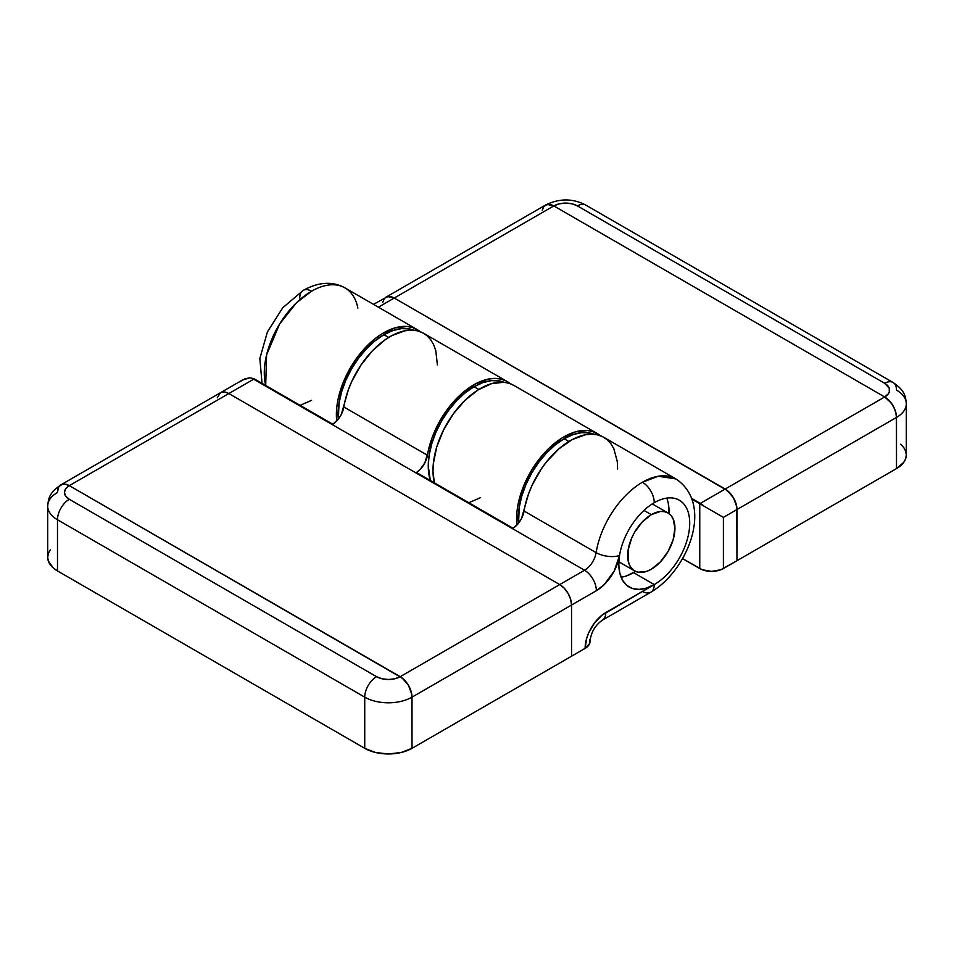 <?xml version="1.0" encoding="UTF-8"?>
<svg xmlns="http://www.w3.org/2000/svg" width="954" height="954" viewBox="0 0 954 954"><rect width="100%" height="100%" fill="white"/><g stroke="black" fill="none" stroke-linecap="round" stroke-linejoin="round"><path stroke-width="1.43" d="M299.747 298.03A16.707 9.647 60 0 1 303.205 290.374A16.707 9.647 60 0 1 311.564 291.208A66.852 38.589 -60 0 1 344.859 287.822A66.852 38.589 -60 0 1 357.869 308.13M682.563 558.615L702.287 569.741L711.577 571.374L720.854 569.741L736.977 560.702L736.75 506.729L733.519 497.881L727.461 490.654L394.276 298.03L389.757 296.455L385.929 297.195A16.707 9.647 60 0 1 394.276 298.03L725.159 489.056L700.331 503.39L691.65 498.382L700.331 503.39A16.707 9.647 -60 0 1 699.759 503.712L691.936 499.204L699.759 503.712L699.759 568.548L682.563 558.615M906.3 403.781L906.3 454.951A33.426 19.295 0 0 1 896.51 468.593L896.51 417.423L896.51 468.593L736.977 560.702L736.75 506.729L734.985 500.802L731.73 495.15L725.159 489.056A16.707 9.647 60 0 1 736.977 509.531L896.51 417.423L896.51 468.593L736.977 560.702L736.977 509.531L896.51 417.423L895.615 411.687L893.051 405.772L889.211 400.608L884.692 396.959L553.809 205.921L884.692 396.959A16.707 9.647 60 0 1 896.51 417.423A33.426 19.295 0 0 0 906.3 403.781C905.62 396.148 904.833 390.556 893.051 382.482A16.707 9.647 120 0 0 884.692 383.305A16.707 9.647 -60 0 1 893.051 382.482A16.707 9.647 -60 0 1 896.51 390.126A33.426 19.295 180 0 1 906.3 403.781A33.426 19.295 180 0 1 896.51 417.423A16.707 9.647 -120 0 0 884.692 396.959L725.159 489.056L394.276 298.03L553.809 205.921A16.707 9.647 180 0 1 577.444 205.921L884.692 383.305A16.707 9.647 180 0 1 884.692 396.959L700.331 503.39A16.707 9.647 60 0 1 703.98 506.169A16.707 9.647 -120 0 0 700.331 503.39A16.707 9.647 -60 0 1 699.759 503.712L723.394 517.378L736.977 509.531L723.394 517.378L723.394 568.548L736.977 560.702L736.977 509.531A16.707 9.647 -120 0 0 725.159 489.056L394.276 298.03L378.404 307.188L553.809 205.921L549.289 204.347L545.461 205.098A16.707 9.647 60 0 1 553.809 205.921L559.235 203.834L565.627 203.095L572.018 203.834L577.444 205.921L884.692 383.305L889.271 388.254L889.271 392.011L888.317 393.823L884.692 396.959L553.809 205.921A16.707 9.647 -120 0 0 545.461 205.098L543.983 206.314L542.218 210.214L543.983 206.314L547.25 204.43L553.809 205.921L884.692 396.959L891.263 403.041L894.518 408.694L896.283 414.632L896.51 468.593L903.76 462.332L905.656 458.707L906.3 454.951L905.656 451.182L903.76 447.557L900.671 444.23M384.45 298.423L382.685 302.323L384.45 298.423M516.925 525.034A66.852 38.589 -60 0 1 543.196 454.283A66.852 38.589 -60 0 1 597.276 433.557A66.852 38.589 -60 0 1 600.376 435.704L593.006 431.649L587.497 430.528L575.167 431.923L561.954 438.005L548.884 448.32L542.743 454.808L531.807 469.833L523.4 486.564L518.201 503.676L516.937 511.964L516.925 525.034M597.276 433.557L513.669 385.285A66.852 38.589 120 0 0 456.978 409.111A66.852 38.589 120 0 0 434.38 482.855L432.985 471.562L433.331 463.692L436.765 446.889L443.634 429.801L453.4 413.762L465.278 400.048L478.348 389.733L491.56 383.651L503.891 382.268L499.491 380.944L491.572 380.622L482.974 382.578L474.043 386.716A64.765 37.385 120 0 0 430.314 480.506L428.251 466.029L429.133 455.213L431.745 443.789L435.966 432.198L441.666 420.905L448.607 410.315L456.525 400.859L465.111 392.893L474.043 386.716L478.801 389.459L474.043 386.716A64.765 37.385 120 0 1 503.891 382.268L509.4 383.377L514.337 385.69M336.714 421A66.852 38.589 -60 0 1 362.985 350.237A66.852 38.589 -60 0 1 417.065 329.512A66.852 38.589 -60 0 1 420.154 331.658L412.796 327.604L407.275 326.495L394.956 327.878L381.743 333.96L375.125 338.634L362.52 350.762L351.597 365.787L343.19 382.518L337.99 399.631L336.714 407.918L336.714 421M311.564 291.208A66.852 38.589 120 0 0 265.689 385.464L266.595 354.924L279.546 324.11L296.527 302.716L311.564 291.208A16.707 9.647 -120 0 0 303.205 290.374C318.648 281.883 332.576 281.06 344.978 287.893A66.852 38.589 120 0 0 311.564 291.208M468.819 502.734L480.256 497.761M373.515 304.362L387.718 296.539L394.276 298.03A16.707 9.647 -120 0 0 385.929 297.195L545.461 205.098C559.282 198.241 572.734 198.241 585.804 205.098A16.707 9.647 120 0 0 577.444 205.921A16.707 9.647 -60 0 1 585.804 205.098L893.051 382.482M311.564 400.37L300.128 405.343M699.759 503.712L699.759 568.548A16.707 9.647 0 0 0 723.394 568.548L723.394 517.378L699.759 503.712M50.24 549.898L48.344 553.523L47.7 557.291L48.344 561.047L53.329 568.012L57.49 570.933L364.738 748.318L375.578 752.503L388.373 753.97L401.157 752.503L412.009 748.318L411.782 694.357L408.539 685.497L402.493 678.27L69.308 485.646L228.841 393.549L224.321 391.975L220.481 392.714A16.707 9.647 60 0 1 228.841 393.549L253.669 379.203L584.552 570.242L559.724 584.575L228.841 393.549A16.707 9.647 -120 0 0 220.481 392.714L217.25 397.83L220.481 392.714L224.321 391.975L228.841 393.549L559.724 584.575L564.243 588.224L568.071 593.4L570.635 599.303L571.541 605.039L596.369 590.705L604.299 584.54L614.209 571.005L619.528 555.502A50.133 28.942 -60 0 1 654.253 502.698A16.707 9.647 -120 0 0 642.436 482.235A66.852 38.589 120 0 0 596.131 552.64A16.707 7.525 9.1 0 0 619.528 555.502A50.133 28.942 -60 0 1 654.253 502.698A50.133 28.942 -60 0 1 679.331 500.218A50.133 28.942 -60 0 1 687.011 540.393A50.133 28.942 -60 0 1 654.253 584.575A50.133 28.942 -60 0 1 629.187 587.056A50.133 28.942 -60 0 1 619.528 555.502L618.812 564.935L619.838 573.306L622.545 580.247L626.802 585.386L632.395 588.487L639.061 589.393L646.466 588.069L654.253 584.575L601.771 615.342L594.318 623.212L588.618 633.086L586.698 638.321L585.124 648.362L589.703 643.425L589.691 639.645M621.078 577.23A50.133 28.942 120 0 0 633.575 572.638L654.253 584.575L633.575 572.638A50.133 28.942 120 0 0 635.602 571.398L626.659 575.846M619.516 562.18A33.843 19.533 -60 0 1 618.848 561.978L619.516 562.18M507.17 381.528L423.564 333.268A66.852 38.589 120 0 0 376.532 346.743A66.852 38.589 120 0 0 343.834 406.976L427.44 455.249A16.707 9.647 -60 0 1 416.433 472.492L513.037 528.277A16.707 9.647 120 0 0 524.044 511.022L596.131 552.64A66.852 38.589 -60 0 1 642.436 482.235A66.852 38.589 -60 0 1 675.861 478.92L603.775 437.302A66.852 38.589 120 0 0 556.742 450.789A66.852 38.589 120 0 0 524.044 511.022L596.131 552.64A16.707 9.647 -60 0 1 584.552 570.242L559.724 584.575A16.707 9.647 60 0 1 571.541 605.039L571.541 656.209L585.124 648.362L571.541 656.209L571.541 605.039L571.541 656.209L412.009 748.318L412.009 697.147A33.426 19.295 180 0 1 364.738 697.147L364.738 748.318L57.49 570.933L57.49 519.763L364.738 697.147L364.738 748.318A33.426 19.295 0 0 0 412.009 748.318L571.541 656.209L571.541 605.039L596.369 590.705A16.707 9.647 -120 0 0 584.552 570.242L253.669 379.203A16.707 9.647 120 0 0 254.241 378.857L332.827 424.232A16.707 9.647 120 0 0 343.834 406.976L427.44 455.249A66.852 38.589 -60 0 1 460.138 395.016A66.852 38.589 -60 0 1 507.17 381.528A66.852 38.589 -60 0 1 510.271 383.687M47.7 506.121A33.426 19.295 0 0 0 57.49 519.763A16.707 9.647 -60 0 1 69.308 499.288A16.707 9.647 120 0 0 57.49 519.763A33.426 19.295 180 0 1 47.7 506.121L47.7 557.291A33.426 19.295 0 0 0 57.49 570.933L57.49 519.763L364.738 697.147A16.707 9.647 -60 0 1 376.556 676.684A16.707 9.647 120 0 0 364.738 697.147A33.426 19.295 0 0 0 412.009 697.147A16.707 9.647 -120 0 0 400.191 676.684A16.707 9.647 180 0 1 376.556 676.684L69.308 499.288A16.707 9.647 180 0 1 69.308 485.646L64.789 484.072L62.737 484.155L59.482 486.039L60.949 484.823A16.707 9.647 60 0 1 69.308 485.646L400.191 676.684L394.765 678.771L388.373 679.51L381.982 678.771L376.556 676.684L69.308 499.288L65.683 496.163L64.407 492.467L65.683 488.782L69.308 485.646A16.707 9.647 -120 0 0 60.949 484.823C49.25 492.932 48.499 498 47.7 506.121A33.426 19.295 180 0 1 57.49 492.467A16.707 9.647 60 0 1 60.949 484.823L242.423 380.05L250.02 377.772A16.707 9.647 60 0 1 253.669 379.203A16.707 9.647 120 0 0 254.241 378.857L250.02 377.772L245.047 378.774L239.812 381.791M58.385 487.768L57.49 492.467L58.385 487.768M437.397 364.965L435.799 350.667L433.629 344.656L430.6 339.564L426.76 335.498L422.193 332.529L416.993 330.728L411.257 330.132L405.116 330.74L392.046 335.522L385.392 339.588L372.489 350.714L360.994 365.024L351.787 381.397L348.293 389.959L341.317 414.453L338.372 419.08L332.827 424.232L254.241 378.857L250.02 377.772A16.707 9.647 -120 0 1 253.669 379.203L228.841 393.549L559.724 584.575L400.191 676.684A16.707 9.647 60 0 1 412.009 697.147L571.541 605.039A16.707 9.647 -120 0 0 559.724 584.575L400.191 676.684L69.308 485.646L228.841 393.549L559.724 584.575L564.243 588.224L568.071 593.4L570.635 599.303L571.541 605.039L412.009 697.147L411.102 691.411L408.539 685.497L404.711 680.333L400.191 676.684L69.308 485.646L64.789 484.072L60.949 484.823M617.62 469.01L617.286 461.533L613.839 448.702L610.81 443.61L606.971 439.544L602.403 436.574L597.204 434.774L591.48 434.177L585.327 434.786L572.257 439.567L559.044 448.738L546.725 461.581L541.204 469.07L531.998 485.443L528.504 494.005L521.528 518.499L518.582 523.126L513.037 528.277L416.433 472.492L420.237 469.356L424.924 462.726L431.9 438.22L439.663 421.298L450.109 405.808L462.44 392.965L475.652 383.794L488.722 379.012L494.864 378.404L500.6 379L505.799 380.801L510.366 383.77M668.349 503.64L668.969 513.61A50.133 28.942 120 0 0 666.751 498.119M584.552 570.242A16.707 9.647 60 0 1 596.369 590.705A33.426 19.295 120 0 0 619.528 555.502A16.707 7.525 -170.9 0 1 596.131 552.64A16.707 9.647 -60 0 1 584.552 570.242M650.795 592.231A16.707 9.647 -120 0 0 654.253 584.575L605.802 612.551A16.707 9.647 60 0 1 602.344 620.195L650.795 592.231C687.894 570.623 714.379 504.38 675.861 478.92L658.2 476.261L642.436 482.235A16.707 9.647 60 0 1 654.253 502.698A50.133 28.942 -60 0 1 689.706 523.174A50.133 28.942 -60 0 1 654.253 584.575A16.707 9.647 60 0 1 650.795 592.231A16.707 9.647 60 0 1 642.436 591.397M602.344 620.195L602.344 620.195A16.707 9.647 -120 0 0 605.802 612.551A29.24 16.886 120 0 0 585.124 648.362A16.707 9.647 0 0 0 590.025 641.541C590.908 632.538 595.022 625.419 602.344 620.195M651.308 514.647L643.962 510.414L651.308 514.647A33.426 19.295 -60 0 1 668.015 512.99A33.426 19.295 -60 0 1 673.142 539.773A33.426 19.295 -60 0 1 651.308 569.228A33.426 19.295 -60 0 1 634.589 570.886A33.426 19.295 -60 0 1 629.473 544.102A33.426 19.295 -60 0 1 651.308 514.647L642.257 521.945L634.589 532.284L631.655 538.116L628.126 549.993L628.126 560.642L629.473 564.983L631.655 568.441L634.589 570.886L638.178 572.209L646.693 571.363L651.308 569.228L660.347 561.93L668.015 551.579L673.142 539.773L674.943 528.289L673.142 518.881L670.96 515.422L668.015 512.99L664.437 511.666L660.347 511.499L651.308 514.647M564.148 438.745A64.765 37.385 120 0 0 518.582 523.126L519.238 507.23L521.85 495.806L526.083 484.227L531.772 472.922L538.712 462.344L546.63 452.888L555.216 444.91L564.148 438.745L568.906 441.487L564.148 438.745L573.08 434.595L581.678 432.651L589.596 432.961L594.008 434.285A64.765 37.385 120 0 0 564.148 438.745M383.937 334.699A64.765 37.385 120 0 0 338.372 419.08L339.028 403.184L341.639 391.76L345.861 380.181L351.561 368.876L358.501 358.299L366.419 348.842L375.005 340.876L383.937 334.699L388.683 337.442L383.937 334.699L392.869 330.561L401.467 328.605L409.385 328.915L413.786 330.239A64.765 37.385 120 0 0 383.937 334.699M412.009 748.318L412.009 697.147L412.009 748.318M417.065 329.512L344.978 287.893M303.205 290.374L282.742 307.772L267.394 331.956L259.834 358.537L262.052 383.365M618.86 561.799L634.589 570.886M652.286 503.903L668.015 512.99"/></g></svg>
